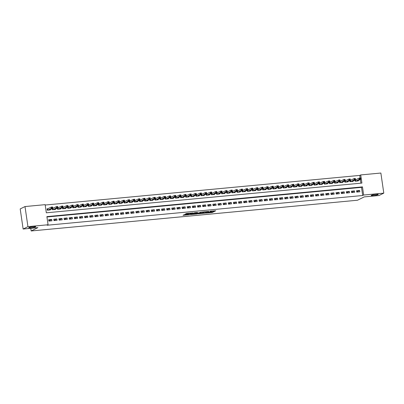 <?xml version="1.0" encoding="UTF-8"?>
<svg xmlns="http://www.w3.org/2000/svg" width="404" height="404" viewBox="0 0 404 404"><rect width="100%" height="100%" fill="white"/><g stroke="black" fill="none" stroke-linecap="round" stroke-linejoin="round"><path stroke-width="0.61" d="M209.822 211.943L209.474 212.464L206.055 213.1L212.347 212.464L215.771 210.757L210.075 211.242L211.62 211.358L211.226 211.595L207.833 212.211L212.267 211.923L214.474 210.827M35.486 226.902A3.545 0.455 171.7 0 0 35.709 226.7A3.545 0.455 171.7 0 0 32.795 226.674A3.545 0.455 171.7 0 0 28.921 227.523A3.545 0.455 171.7 0 0 28.699 227.725A3.545 0.455 171.7 0 0 31.613 227.755A3.545 0.455 171.7 0 0 35.486 226.902M378.013 194.642A3.545 0.455 171.7 0 0 378.235 194.44A3.545 0.455 171.7 0 0 375.321 194.41A3.545 0.455 171.7 0 0 371.443 195.258A3.545 0.455 171.7 0 0 371.22 195.46A3.545 0.455 171.7 0 0 374.134 195.491A3.545 0.455 171.7 0 0 378.013 194.642M184.35 214.645L183.017 215.302L188.961 214.741L193.082 212.893L186.098 213.58L185.264 214.191L191.855 213.191L189.526 214.383L184.35 214.645M383.8 193.137L378.997 195.511L364.246 196.899L357.52 200.227L31.164 230.967L37.885 227.639L23.134 229.028L27.937 226.654L25.003 206.555L45.142 204.656L46.334 212.807L361.913 183.083L360.727 174.932L380.866 173.033L383.8 193.137L363.661 195.031L362.469 186.885L46.889 216.61L48.076 224.755L27.937 226.654M48.076 224.755L47.117 225.23L362.701 195.506L363.661 195.031M198.369 213.782L205.318 213.125L208.747 211.418L201.763 212.1L198.369 213.782M196.793 214.004L190.501 214.549L194.622 212.701L197.516 212.474L196.42 213.231L198.798 212.933L200.96 212.135L197.485 213.862L196.768 213.822M47.965 208.767L47.066 208.853L47.263 210.211L50.343 209.918L50.293 209.585M53.096 208.282L52.783 208.312M58.227 207.802L57.913 207.833M63.357 207.318L63.044 207.348M68.488 206.833L68.175 206.863M73.624 206.353L73.306 206.378M78.755 205.868L78.442 205.899M83.886 205.383L83.572 205.414M89.016 204.899L88.703 204.929M94.147 204.419L93.834 204.449M99.278 203.934L98.965 203.964M104.409 203.449L104.096 203.48M109.54 202.97L109.226 203M114.675 202.485L114.362 202.515M119.806 202L119.493 202.03M124.937 201.52L124.624 201.546M130.068 201.035L129.755 201.066M135.199 200.551L134.886 200.581M140.329 200.066L140.016 200.096M145.46 199.586L145.147 199.616M150.591 199.101L150.278 199.132M155.727 198.617L155.414 198.647M160.858 198.137L160.545 198.162M165.988 197.652L165.675 197.682M171.119 197.167L170.806 197.197M176.25 196.682L175.937 196.713M181.381 196.203L181.068 196.233M186.512 195.718L186.199 195.748M191.642 195.233L191.329 195.263M196.778 194.753L196.465 194.779M201.909 194.268L201.596 194.299M207.04 193.784L206.727 193.814M212.171 193.299L211.858 193.329M217.302 192.819L216.988 192.849M222.432 192.334L222.119 192.365M227.563 191.849L227.25 191.88M232.694 191.37L232.381 191.395M237.83 190.885L237.517 190.915M242.961 190.4L242.647 190.43M248.091 189.92L247.778 189.946M253.222 189.436L252.909 189.466M258.353 188.951L258.04 188.981M263.484 188.466L263.171 188.496M268.615 187.986L268.301 188.017M273.745 187.501L273.432 187.532M278.881 187.017L278.568 187.047M284.012 186.537L283.699 186.562M289.143 186.052L288.83 186.082M294.274 185.567L293.961 185.598M299.404 185.083L299.091 185.113M304.535 184.603L304.222 184.633M309.666 184.118L309.353 184.148M314.802 183.633L314.484 183.663M319.933 183.153L319.62 183.179M325.063 182.669L324.75 182.699M330.194 182.184L329.881 182.214M335.325 181.699L335.012 181.729M340.456 181.219L340.143 181.25M345.587 180.734L345.274 180.765M350.717 180.25L350.404 180.28M356.737 192.077L359.812 191.784L359.616 190.425L356.54 190.718L356.737 192.077M351.606 192.562L354.682 192.269L354.485 190.91L351.404 191.203L351.606 192.562M346.475 193.041L349.551 192.753L349.354 191.395L346.273 191.683L346.475 193.041M341.34 193.526L344.42 193.238L344.223 191.88L341.143 192.168L341.34 193.526M336.209 194.011L339.289 193.718L339.092 192.36L336.012 192.652L336.209 194.011M331.078 194.491L334.159 194.203L333.962 192.844L330.881 193.132L331.078 194.491M325.947 194.975L329.028 194.688L328.826 193.329L325.75 193.617L325.947 194.975M320.816 195.46L323.897 195.167L323.695 193.809L320.619 194.102L320.816 195.46M315.686 195.945L318.761 195.652L318.564 194.294L315.489 194.587L315.686 195.945M310.555 196.425L313.63 196.137L313.433 194.779L310.353 195.066L310.555 196.425M305.424 196.91L308.499 196.622L308.303 195.263L305.222 195.551L305.424 196.91M300.288 197.394L303.369 197.102L303.172 195.743L300.091 196.036L300.288 197.394M295.157 197.874L298.238 197.586L298.041 196.228L294.96 196.516L295.157 197.874M290.027 198.359L293.107 198.071L292.91 196.713L289.83 197.001L290.027 198.359M284.896 198.844L287.976 198.551L287.774 197.192L284.699 197.485L284.896 198.844M279.765 199.323L282.845 199.036L282.643 197.677L279.568 197.97L279.765 199.323M274.634 199.808L277.71 199.52L277.513 198.162L274.437 198.45L274.634 199.808M269.503 200.293L272.579 200L272.382 198.647L269.301 198.935L269.503 200.293M264.373 200.778L267.448 200.485L267.251 199.127L264.171 199.419L264.373 200.778M259.237 201.258L262.317 200.97L262.12 199.611L259.04 199.899L259.237 201.258M254.106 201.742L257.186 201.455L256.989 200.096L253.909 200.384L254.106 201.742M248.975 202.227L252.056 201.934L251.859 200.576L248.778 200.869L248.975 202.227M243.844 202.707L246.925 202.419L246.723 201.061L243.647 201.354L243.844 202.707M238.714 203.192L241.794 202.904L241.592 201.546L238.517 201.833L238.714 203.192M233.583 203.677L236.658 203.384L236.461 202.03L233.386 202.318L233.583 203.677M228.452 204.161L231.527 203.868L231.33 202.51L228.25 202.803L228.452 204.161M223.321 204.641L226.397 204.353L226.2 202.995L223.119 203.283L223.321 204.641M218.185 205.126L221.266 204.838L221.069 203.48L217.988 203.768L218.185 205.126M213.054 205.611L216.135 205.318L215.938 203.959L212.858 204.252L213.054 205.611M207.924 206.091L211.004 205.803L210.807 204.444L207.727 204.732L207.924 206.091M202.793 206.575L205.873 206.287L205.671 204.929L202.596 205.217L202.793 206.575M197.662 207.06L200.743 206.767L200.541 205.409L197.465 205.702L197.662 207.06M192.531 207.545L195.607 207.252L195.41 205.894L192.334 206.186L192.531 207.545M187.4 208.025L190.476 207.737L190.279 206.378L187.198 206.666L187.4 208.025M182.27 208.509L185.345 208.222L185.148 206.863L182.068 207.151L182.27 208.509M177.134 208.994L180.214 208.701L180.017 207.343L176.937 207.636L177.134 208.994M172.003 209.474L175.083 209.186L174.887 207.828L171.806 208.116L172.003 209.474M166.872 209.959L169.953 209.671L169.756 208.312L166.675 208.6L166.872 209.959M161.741 210.444L164.822 210.151L164.62 208.792L161.544 209.085L161.741 210.444M156.611 210.923L159.691 210.636L159.489 209.277L156.414 209.57L156.611 210.923M151.48 211.408L154.555 211.12L154.358 209.762L151.283 210.05L151.48 211.408M146.349 211.893L149.424 211.6L149.227 210.247L146.147 210.534L146.349 211.893M141.213 212.378L144.294 212.085L144.097 210.726L141.016 211.019L141.213 212.378M136.082 212.858L139.163 212.57L138.966 211.211L135.885 211.499L136.082 212.858M130.952 213.342L134.032 213.054L133.835 211.696L130.755 211.984L130.952 213.342M125.821 213.827L128.901 213.534L128.704 212.176L125.624 212.469L125.821 213.827M120.69 214.307L123.77 214.019L123.568 212.661L120.493 212.953L120.69 214.307M115.559 214.792L118.64 214.504L118.438 213.145L115.362 213.433L115.559 214.792M110.428 215.276L113.504 214.984L113.307 213.63L110.231 213.918L110.428 215.276M105.298 215.761L108.373 215.468L108.176 214.11L105.096 214.403L105.298 215.761M100.162 216.241L103.242 215.953L103.045 214.595L99.965 214.883L100.162 216.241M95.031 216.726L98.111 216.438L97.914 215.079L94.834 215.367L95.031 216.726M89.9 217.211L92.981 216.918L92.784 215.559L89.703 215.852L89.9 217.211M84.769 217.69L87.85 217.403L87.653 216.044L84.572 216.332L84.769 217.69M79.638 218.175L82.719 217.887L82.517 216.529L79.442 216.817L79.638 218.175M74.508 218.66L77.588 218.367L77.386 217.009L74.311 217.302L74.508 218.66M69.377 219.145L72.452 218.852L72.255 217.493L69.175 217.786L69.377 219.145M64.246 219.624L67.322 219.337L67.125 217.978L64.044 218.266L64.246 219.624M59.11 220.109L62.191 219.821L61.994 218.463L58.913 218.751L59.11 220.109M53.979 220.594L57.06 220.301L56.863 218.943L53.782 219.236L53.979 220.594M362.701 195.506L361.509 187.36L46.94 216.988M51.732 219.428L48.652 219.715L48.849 221.074L51.929 220.786L51.732 219.428L48.818 220.867M360.146 178.023L359.767 175.407L45.197 205.035M360.898 183.174L360.363 179.507M355.853 179.77L355.535 179.795M358.181 180.583L358.232 180.921L355.151 181.209L354.99 180.108M353.051 181.068L353.096 181.406L350.021 181.694L349.859 180.593M347.92 181.553L347.965 181.886L344.89 182.179L344.728 181.078M342.789 182.037L342.834 182.371L339.759 182.659L339.597 181.558M337.653 182.517L337.704 182.855L334.623 183.143L334.467 182.042M332.522 183.002L332.573 183.335L329.492 183.628L329.331 182.527M327.392 183.487L327.442 183.82L324.361 184.113L324.2 183.007M322.261 183.966L322.311 184.305L319.231 184.593L319.069 183.492M317.13 184.451L317.18 184.79L314.1 185.077L313.938 183.977M311.999 184.936L312.045 185.269L308.969 185.562L308.808 184.456M306.868 185.421L306.914 185.754L303.838 186.042L303.677 184.941M301.738 185.901L301.783 186.239L298.707 186.527L298.546 185.426M296.602 186.385L296.652 186.719L293.572 187.012L293.415 185.911M291.471 186.87L291.521 187.203L288.441 187.496L288.279 186.39M286.34 187.35L286.391 187.688L283.31 187.976L283.148 186.875M281.209 187.835L281.26 188.173L278.179 188.461L278.018 187.36M276.078 188.32L276.129 188.653L273.048 188.946L272.887 187.84M270.948 188.804L270.993 189.138L267.918 189.425L267.756 188.325M265.817 189.284L265.862 189.622L262.787 189.91L262.625 188.809M260.686 189.769L260.731 190.102L257.656 190.395L257.494 189.294M255.55 190.254L255.601 190.587L252.52 190.88L252.364 189.774M250.419 190.733L250.47 191.072L247.389 191.36L247.228 190.259M245.289 191.218L245.339 191.552L242.259 191.844L242.097 190.744M240.158 191.703L240.208 192.036L237.128 192.329L236.966 191.223M235.027 192.183L235.078 192.521L231.997 192.809L231.835 191.708M229.896 192.668L229.942 193.006L226.866 193.294L226.705 192.193M224.765 193.152L224.811 193.486L221.735 193.779L221.574 192.678M219.63 193.637L219.68 193.971L216.605 194.258L216.443 193.157M214.499 194.117L214.549 194.455L211.469 194.743L211.312 193.642M209.368 194.602L209.418 194.935L206.338 195.228L206.176 194.127M204.237 195.087L204.288 195.42L201.207 195.713L201.046 194.607M199.106 195.566L199.157 195.905L196.076 196.192L195.915 195.092M193.976 196.051L194.026 196.389L190.946 196.677L190.784 195.576M188.845 196.536L188.89 196.869L185.815 197.162L185.653 196.056M183.714 197.021L183.759 197.354L180.684 197.642L180.522 196.541M178.578 197.5L178.629 197.839L175.553 198.127L175.392 197.026M173.447 197.985L173.498 198.319L170.417 198.611L170.261 197.511M168.317 198.47L168.367 198.803L165.287 199.096L165.125 197.99M163.186 198.95L163.236 199.288L160.156 199.576L159.994 198.475M158.055 199.435L158.105 199.773L155.025 200.061L154.863 198.96M152.924 199.919L152.975 200.253L149.894 200.546L149.732 199.44M147.793 200.404L147.839 200.738L144.763 201.025L144.602 199.924M142.662 200.884L142.708 201.222L139.632 201.51L139.471 200.409M137.527 201.369L137.577 201.702L134.497 201.995L134.34 200.894M132.396 201.854L132.446 202.187L129.366 202.48L129.209 201.374M127.265 202.333L127.316 202.672L124.235 202.959L124.073 201.859M122.134 202.818L122.185 203.156L119.104 203.444L118.943 202.343M117.003 203.303L117.054 203.636L113.973 203.929L113.812 202.823M111.873 203.788L111.923 204.121L108.843 204.409L108.681 203.308M106.742 204.267L106.787 204.606L103.712 204.894L103.55 203.793M101.611 204.752L101.657 205.086L98.581 205.378L98.419 204.278M96.475 205.237L96.526 205.57L93.445 205.858L93.289 204.757M91.344 205.717L91.395 206.055L88.314 206.343L88.158 205.242M86.214 206.202L86.264 206.535L83.184 206.828L83.022 205.727M81.083 206.686L81.133 207.02L78.053 207.313L77.891 206.207M75.952 207.166L76.002 207.504L72.922 207.792L72.76 206.691M70.821 207.651L70.872 207.989L67.791 208.277L67.63 207.176M65.69 208.136L65.736 208.469L62.66 208.762L62.499 207.656M60.56 208.621L60.605 208.954L57.53 209.242L57.368 208.141M55.424 209.1L55.474 209.439L52.394 209.727L52.237 208.626M30.775 228.311L31.164 230.967M23.134 229.028L20.2 208.929L25.003 206.555M359.767 175.407L360.727 174.932M361.509 187.36L362.469 186.885M359.616 190.425L356.707 191.87M354.485 190.91L351.576 192.349M349.354 191.395L346.445 192.834M344.223 191.88L341.309 193.319M339.092 192.36L336.179 193.799M333.962 192.844L331.048 194.284M328.826 193.329L325.917 194.768M323.695 193.809L320.786 195.253M318.564 194.294L315.655 195.733M313.433 194.779L310.524 196.218M308.303 195.263L305.394 196.703M303.172 195.743L300.258 197.182M298.041 196.228L295.127 197.667M292.91 196.713L289.996 198.152M287.774 197.192L284.865 198.637M282.643 197.677L279.735 199.116M277.513 198.162L274.604 199.601M272.382 198.647L269.473 200.086M267.251 199.127L264.342 200.566M262.12 199.611L259.206 201.051M256.989 200.096L254.076 201.535M251.859 200.576L248.945 202.02M246.723 201.061L243.814 202.5M241.592 201.546L238.683 202.985M236.461 202.03L233.552 203.47M231.33 202.51L228.422 203.949M226.2 202.995L223.291 204.434M221.069 203.48L218.155 204.919M215.938 203.959L213.024 205.399M210.807 204.444L207.893 205.883M205.671 204.929L202.763 206.368M200.541 205.409L197.632 206.853M195.41 205.894L192.501 207.333M190.279 206.378L187.37 207.818M185.148 206.863L182.234 208.302M180.017 207.343L177.103 208.782M174.887 207.828L171.973 209.267M169.756 208.312L166.842 209.752M164.62 208.792L161.711 210.237M159.489 209.277L156.58 210.716M154.358 209.762L151.45 211.201M149.227 210.247L146.319 211.686M144.097 210.726L141.183 212.166M138.966 211.211L136.052 212.65M133.835 211.696L130.921 213.135M128.704 212.176L125.79 213.62M123.568 212.661L120.66 214.1M118.438 213.145L115.529 214.585M113.307 213.63L110.398 215.069M108.176 214.11L105.267 215.549M103.045 214.595L100.131 216.034M97.914 215.079L95.001 216.519M92.784 215.559L89.87 216.999M87.653 216.044L84.739 217.483M82.517 216.529L79.608 217.968M77.386 217.009L74.477 218.453M72.255 217.493L69.347 218.933M67.125 217.978L64.216 219.417M61.994 218.463L59.08 219.902M56.863 218.943L53.949 220.382M199.556 213.196L202.444 212.923M204.338 213.186L207.823 211.595L204.636 212.105L202.49 213.211L204.338 213.186M202.49 213.211L202.52 212.565L204.045 211.812M194.541 213.666L191.723 213.933M194.678 213.893L198.157 213.251L196.157 213.363L194.678 213.893L194.597 213.347L194.587 213.974M196.011 212.827L195.385 212.958L195.465 213.504M194.597 213.347L195.385 212.958M186.143 213.559L188.375 213.287M357.333 181.007L360.676 179.351L359.393 179.472L359.191 178.113L355.252 179.982M359.888 178.361L359.191 178.113L360.474 177.992L360.676 179.351L360.398 178.316L359.888 178.361L359.969 178.906L360.479 178.856M359.969 178.906L356.05 181.128M360.398 178.316L360.474 177.992M352.202 181.487L355.545 179.836L354.257 179.957L354.061 178.598L350.116 180.462M354.757 178.846L354.061 178.598L355.343 178.477L355.545 179.836L355.267 178.795L354.757 178.846L354.833 179.391L355.348 179.341M354.833 179.391L350.919 181.608M355.267 178.795L355.343 178.477M347.071 181.972L350.409 180.32L349.127 180.442L348.93 179.083L344.986 180.947M349.627 179.331L348.93 179.083L350.212 178.962L350.409 180.32L350.137 179.28L349.627 179.331L349.702 179.871L350.218 179.825M349.702 179.871L345.784 182.093M350.137 179.28L350.212 178.962M341.935 182.457L345.279 180.8L343.996 180.921L343.799 179.563L339.855 181.431M344.491 179.81L343.799 179.563L345.082 179.442L345.279 180.8L345.006 179.765L344.491 179.81L344.572 180.356L345.087 180.305M344.572 180.356L340.653 182.578M345.006 179.765L345.082 179.442M336.805 182.936L340.148 181.285L338.865 181.406L338.668 180.048L334.724 181.911M339.36 180.295L338.668 180.048L339.951 179.926L340.148 181.285L339.875 180.25L339.36 180.295L339.441 180.841L339.956 180.79M339.441 180.841L335.522 183.057M339.875 180.25L339.951 179.926M331.674 183.421L335.017 181.77L333.734 181.891L333.537 180.532L329.593 182.396M334.229 180.78L333.537 180.532L334.82 180.411L335.017 181.77L334.744 180.729L334.229 180.78L334.31 181.32L334.82 181.275M334.31 181.32L330.391 183.542M334.744 180.729L334.82 180.411M326.543 183.906L329.886 182.249L328.604 182.371L328.407 181.012L324.462 182.881M329.098 181.265L328.407 181.012L329.689 180.896L329.886 182.249L329.614 181.214L329.098 181.265L329.179 181.805L329.689 181.76M329.179 181.805L325.26 184.027M329.614 181.214L329.689 180.896M321.412 184.391L324.755 182.734L323.473 182.855L323.276 181.497L319.332 183.366M323.968 181.744L323.276 181.497L324.558 181.376L324.755 182.734L324.483 181.699L323.968 181.744L324.048 182.29L324.558 182.239M324.048 182.29L320.13 184.512M324.483 181.699L324.558 181.376M316.281 184.87L319.625 183.219L318.342 183.34L318.14 181.982L314.201 183.845M318.837 182.229L318.14 181.982L319.423 181.861L319.625 183.219L319.347 182.179L318.837 182.229L318.918 182.775L319.428 182.724M318.918 182.775L314.999 184.992M319.347 182.179L319.423 181.861M311.151 185.355L314.494 183.704L313.206 183.825L313.009 182.467L309.065 184.33M313.706 182.714L313.009 182.467L314.292 182.345L314.494 183.704L314.216 182.664L313.706 182.714L313.782 183.254L314.297 183.209M313.782 183.254L309.868 185.476M314.216 182.664L314.292 182.345M306.02 185.84L309.358 184.184L308.075 184.305L307.878 182.946L303.934 184.815M308.575 183.194L307.878 182.946L309.161 182.825L309.358 184.184L309.085 183.148L308.575 183.194L308.651 183.739L309.166 183.689M308.651 183.739L304.732 185.961M309.085 183.148L309.161 182.825M300.884 186.32L304.227 184.668L302.944 184.79L302.748 183.431L298.803 185.295M303.439 183.679L302.748 183.431L304.03 183.31L304.227 184.668L303.954 183.633L303.439 183.679L303.52 184.224L304.035 184.173M303.52 184.224L299.601 186.441M303.954 183.633L304.03 183.31M295.753 186.805L299.096 185.153L297.814 185.274L297.617 183.916L293.673 185.779M298.309 184.163L297.617 183.916L298.899 183.795L299.096 185.153L298.824 184.113L298.309 184.163L298.389 184.704L298.904 184.658M298.389 184.704L294.471 186.926M298.824 184.113L298.899 183.795M290.622 187.289L293.966 185.633L292.683 185.754L292.486 184.396L288.542 186.264M293.178 184.643L292.486 184.396L293.769 184.28L293.966 185.633L293.693 184.598L293.178 184.643L293.259 185.189L293.769 185.138M293.259 185.189L289.34 187.411M293.693 184.598L293.769 184.28M285.492 187.774L288.835 186.118L287.552 186.239L287.355 184.881L283.411 186.749M288.047 185.128L287.355 184.881L288.638 184.759L288.835 186.118L288.562 185.083L288.047 185.128L288.128 185.673L288.638 185.623M288.128 185.673L284.209 187.895M288.562 185.083L288.638 184.759M280.361 188.254L283.704 186.603L282.421 186.724L282.219 185.365L278.28 187.229M282.916 185.613L282.219 185.365L283.507 185.244L283.704 186.603L283.431 185.562L282.916 185.613L282.997 186.153L283.507 186.108M282.997 186.153L279.078 188.375M283.431 185.562L283.507 185.244M275.23 188.739L278.573 187.087L277.29 187.209L277.088 185.85L273.144 187.714M277.785 186.098L277.088 185.85L278.371 185.729L278.573 187.087L278.295 186.047L277.785 186.098L277.861 186.638L278.376 186.592M277.861 186.638L273.947 188.86M278.295 186.047L278.371 185.729M270.099 189.224L273.442 187.567L272.155 187.688L271.958 186.33L268.014 188.198M272.655 186.577L271.958 186.33L273.24 186.209L273.442 187.567L273.165 186.532L272.655 186.577L272.73 187.123L273.245 187.072M272.73 187.123L268.817 189.345M273.165 186.532L273.24 186.209M264.968 189.703L268.306 188.052L267.024 188.173L266.827 186.815L262.883 188.678M267.524 187.062L266.827 186.815L268.11 186.693L268.306 188.052L268.034 187.012L267.524 187.062L267.599 187.607L268.115 187.557M267.599 187.607L263.681 189.824M268.034 187.012L268.11 186.693M259.833 190.188L263.176 188.537L261.893 188.658L261.696 187.299L257.752 189.163M262.388 187.547L261.696 187.299L262.979 187.178L263.176 188.537L262.903 187.496L262.388 187.547L262.469 188.087L262.984 188.042M262.469 188.087L258.55 190.309M262.903 187.496L262.979 187.178M254.702 190.673L258.045 189.016L256.762 189.138L256.565 187.779L252.621 189.648M257.257 188.027L256.565 187.779L257.848 187.658L258.045 189.016L257.772 187.981L257.257 188.027L257.338 188.572L257.853 188.522M257.338 188.572L253.419 190.794M257.772 187.981L257.848 187.658M249.571 191.158L252.914 189.501L251.631 189.622L251.434 188.264L247.49 190.132M252.126 188.511L251.434 188.264L252.717 188.143L252.914 189.501L252.641 188.466L252.126 188.511L252.207 189.057L252.717 189.006M252.207 189.057L248.288 191.274M252.641 188.466L252.717 188.143M244.44 191.637L247.783 189.986L246.501 190.107L246.304 188.749L242.36 190.612M246.996 188.996L246.304 188.749L247.586 188.628L247.783 189.986L247.511 188.946L246.996 188.996L247.076 189.537L247.586 189.491M247.076 189.537L243.157 191.759M247.511 188.946L247.586 188.628M239.309 192.122L242.653 190.471L241.37 190.587L241.168 189.234L237.229 191.097M241.865 189.481L241.168 189.234L242.456 189.112L242.653 190.471L242.38 189.431L241.865 189.481L241.946 190.021L242.456 189.976M241.946 190.021L238.027 192.243M242.38 189.431L242.456 189.112M234.179 192.607L237.522 190.951L236.239 191.072L236.037 189.713L232.093 191.582M236.734 189.961L236.037 189.713L237.32 189.592L237.522 190.951L237.244 189.915L236.734 189.961L236.81 190.506L237.325 190.456M236.81 190.506L232.896 192.728M237.244 189.915L237.32 189.592M229.048 193.087L232.386 191.435L231.103 191.557L230.906 190.198L226.962 192.062M231.603 190.446L230.906 190.198L232.189 190.077L232.386 191.435L232.113 190.395L231.603 190.446L231.679 190.991L232.194 190.941M231.679 190.991L227.765 193.208M232.113 190.395L232.189 190.077M223.912 193.572L227.255 191.92L225.972 192.041L225.775 190.683L221.831 192.546M226.472 190.93L225.775 190.683L227.058 190.562L227.255 191.92L226.982 190.88L226.472 190.93L226.548 191.471L227.063 191.425M226.548 191.471L222.629 193.693M226.982 190.88L227.058 190.562M218.781 194.056L222.124 192.4L220.842 192.521L220.645 191.163L216.701 193.031M221.336 191.41L220.645 191.163L221.927 191.042L222.124 192.4L221.852 191.365L221.336 191.41L221.417 191.956L221.932 191.905M221.417 191.956L217.498 194.178M221.852 191.365L221.927 191.042M213.65 194.536L216.993 192.885L215.711 193.006L215.514 191.648L211.57 193.511M216.206 191.895L215.514 191.648L216.797 191.526L216.993 192.885L216.721 191.849L216.206 191.895L216.286 192.44L216.802 192.39M216.286 192.44L212.368 194.657M216.721 191.849L216.797 191.526M208.52 195.021L211.863 193.37L210.58 193.491L210.383 192.132L206.439 193.996M211.075 192.38L210.383 192.132L211.666 192.011L211.863 193.37L211.59 192.329L211.075 192.38L211.156 192.92L211.666 192.875M211.156 192.92L207.237 195.142M211.59 192.329L211.666 192.011M203.389 195.506L206.732 193.854L205.449 193.971L205.252 192.612L201.308 194.481M205.944 192.865L205.252 192.612L206.535 192.496L206.732 193.854L206.459 192.814L205.944 192.865L206.025 193.405L206.535 193.359M206.025 193.405L202.106 195.627M206.459 192.814L206.535 192.496M198.258 195.991L201.601 194.334L200.318 194.455L200.116 193.097L196.177 194.965M200.813 193.344L200.116 193.097L201.404 192.976L201.601 194.334L201.328 193.299L200.813 193.344L200.894 193.89L201.404 193.839M200.894 193.89L196.975 196.112M201.328 193.299L201.404 192.976M193.127 196.47L196.47 194.819L195.188 194.94L194.986 193.582L191.042 195.445M195.682 193.829L194.986 193.582L196.268 193.46L196.47 194.819L196.192 193.779L195.682 193.829L195.758 194.374L196.273 194.324M195.758 194.374L191.844 196.591M196.192 193.779L196.268 193.46M187.996 196.955L191.334 195.304L190.052 195.425L189.855 194.066L185.911 195.93M190.552 194.314L189.855 194.066L191.137 193.945L191.334 195.304L191.062 194.263L190.552 194.314L190.627 194.854L191.143 194.809M190.627 194.854L186.714 197.076M191.062 194.263L191.137 193.945M182.861 197.44L186.204 195.783L184.921 195.905L184.724 194.546L180.78 196.415M185.421 194.794L184.724 194.546L186.007 194.425L186.204 195.783L185.931 194.748L185.421 194.794L185.497 195.339L186.012 195.289M185.497 195.339L181.578 197.561M185.931 194.748L186.007 194.425M177.73 197.92L181.073 196.268L179.79 196.389L179.593 195.031L175.649 196.894M180.285 195.278L179.593 195.031L180.876 194.91L181.073 196.268L180.8 195.233L180.285 195.278L180.366 195.824L180.881 195.773M180.366 195.824L176.447 198.041M180.8 195.233L180.876 194.91M172.599 198.404L175.942 196.753L174.659 196.874L174.462 195.516L170.518 197.379M175.154 195.763L174.462 195.516L175.745 195.395L175.942 196.753L175.669 195.713L175.154 195.763L175.235 196.304L175.75 196.258M175.235 196.304L171.316 198.526M175.669 195.713L175.745 195.395M167.468 198.889L170.811 197.233L169.529 197.354L169.332 195.996L165.387 197.864M170.023 196.243L169.332 195.996L170.614 195.879L170.811 197.233L170.538 196.198L170.023 196.243L170.104 196.788L170.614 196.743M170.104 196.788L166.185 199.01M170.538 196.198L170.614 195.879M162.337 199.374L165.68 197.718L164.398 197.839L164.201 196.48L160.257 198.349M164.893 196.728L164.201 196.48L165.483 196.359L165.68 197.718L165.408 196.682L164.893 196.728L164.973 197.273L165.483 197.223M164.973 197.273L161.055 199.495M165.408 196.682L165.483 196.359M157.207 199.854L160.55 198.202L159.267 198.324L159.065 196.965L155.126 198.829M159.762 197.213L159.065 196.965L160.348 196.844L160.55 198.202L160.277 197.162L159.762 197.213L159.843 197.753L160.353 197.708M159.843 197.753L155.924 199.975M160.277 197.162L160.348 196.844M152.076 200.339L155.419 198.687L154.136 198.808L153.934 197.45L149.99 199.313M154.631 197.697L153.934 197.45L155.217 197.329L155.419 198.687L155.141 197.647L154.631 197.697L154.707 198.238L155.222 198.192M154.707 198.238L150.793 200.46M155.141 197.647L155.217 197.329M146.945 200.823L150.283 199.167L149 199.288L148.803 197.93L144.859 199.798M149.5 198.177L148.803 197.93L150.086 197.809L150.283 199.167L150.01 198.132L149.5 198.177L149.576 198.723L150.091 198.672M149.576 198.723L145.662 200.945M150.01 198.132L150.086 197.809M141.809 201.303L145.152 199.652L143.869 199.773L143.673 198.415L139.728 200.278M144.369 198.662L143.673 198.415L144.955 198.293L145.152 199.652L144.879 198.611L144.369 198.662L144.445 199.207L144.96 199.157M144.445 199.207L140.526 201.424M144.879 198.611L144.955 198.293M136.678 201.788L140.021 200.137L138.739 200.258L138.542 198.899L134.598 200.763M139.234 199.147L138.542 198.899L139.824 198.778L140.021 200.137L139.749 199.096L139.234 199.147L139.314 199.687L139.829 199.642M139.314 199.687L135.396 201.909M139.749 199.096L139.824 198.778M131.547 202.273L134.891 200.616L133.608 200.738L133.411 199.379L129.467 201.248M134.103 199.627L133.411 199.379L134.694 199.258L134.891 200.616L134.618 199.581L134.103 199.627L134.184 200.172L134.699 200.121M134.184 200.172L130.265 202.394M134.618 199.581L134.694 199.258M126.417 202.757L129.76 201.101L128.477 201.222L128.28 199.864L124.336 201.732M128.972 200.111L128.28 199.864L129.563 199.743L129.76 201.101L129.487 200.066L128.972 200.111L129.053 200.657L129.563 200.606M129.053 200.657L125.134 202.874M129.487 200.066L129.563 199.743M121.286 203.237L124.629 201.586L123.346 201.707L123.149 200.349L119.205 202.212M123.841 200.596L123.149 200.349L124.432 200.227L124.629 201.586L124.356 200.546L123.841 200.596L123.922 201.136L124.432 201.091M123.922 201.136L120.003 203.358M124.356 200.546L124.432 200.227M116.155 203.722L119.498 202.071L118.215 202.187L118.013 200.833L114.074 202.697M118.71 201.081L118.013 200.833L119.296 200.712L119.498 202.071L119.22 201.03L118.71 201.081L118.791 201.621L119.301 201.576M118.791 201.621L114.872 203.843M119.22 201.03L119.296 200.712M111.024 204.207L114.367 202.55L113.085 202.672L112.883 201.313L108.939 203.182M113.58 201.561L112.883 201.313L114.165 201.192L114.367 202.55L114.09 201.515L113.58 201.561L113.655 202.106L114.17 202.056M113.655 202.106L109.742 204.328M114.09 201.515L114.165 201.192M105.893 204.687L109.232 203.035L107.949 203.156L107.752 201.798L103.808 203.661M108.449 202.045L107.752 201.798L109.035 201.677L109.232 203.035L108.959 201.995L108.449 202.045L108.525 202.591L109.04 202.54M108.525 202.591L104.611 204.808M108.959 201.995L109.035 201.677M100.758 205.171L104.101 203.52L102.818 203.641L102.621 202.283L98.677 204.146M103.318 202.53L102.621 202.283L103.904 202.162L104.101 203.52L103.828 202.48L103.318 202.53L103.394 203.071L103.909 203.025M103.394 203.071L99.475 205.293M103.828 202.48L103.904 202.162M95.627 205.656L98.97 204L97.687 204.121L97.49 202.763L93.546 204.631M98.182 203.01L97.49 202.763L98.773 202.641L98.97 204L98.697 202.965L98.182 203.01L98.263 203.555L98.778 203.505M98.263 203.555L94.344 205.777M98.697 202.965L98.773 202.641M90.496 206.141L93.839 204.485L92.556 204.606L92.359 203.247L88.415 205.116M93.051 203.495L92.359 203.247L93.642 203.126L93.839 204.485L93.566 203.449L93.051 203.495L93.132 204.04L93.647 203.99M93.132 204.04L89.213 206.257M93.566 203.449L93.642 203.126M85.365 206.621L88.708 204.969L87.426 205.091L87.229 203.732L83.285 205.596M87.921 203.98L87.229 203.732L88.511 203.611L88.708 204.969L88.436 203.929L87.921 203.98L88.001 204.52L88.511 204.474M88.001 204.52L84.082 206.742M88.436 203.929L88.511 203.611M80.234 207.106L83.578 205.454L82.295 205.57L82.098 204.217L78.154 206.08M82.79 204.464L82.098 204.217L83.381 204.096L83.578 205.454L83.305 204.414L82.79 204.464L82.87 205.005L83.381 204.959M82.87 205.005L78.952 207.227M83.305 204.414L83.381 204.096M75.104 207.59L78.447 205.934L77.164 206.055L76.962 204.697L73.023 206.565M77.659 204.944L76.962 204.697L78.245 204.576L78.447 205.934L78.169 204.899L77.659 204.944L77.74 205.49L78.25 205.439M77.74 205.49L73.821 207.712M78.169 204.899L78.245 204.576M69.973 208.07L73.316 206.419L72.033 206.54L71.831 205.181L67.887 207.045M72.528 205.429L71.831 205.181L73.114 205.06L73.316 206.419L73.038 205.378L72.528 205.429L72.604 205.974L73.119 205.924M72.604 205.974L68.69 208.191M73.038 205.378L73.114 205.06M64.842 208.555L68.18 206.904L66.897 207.025L66.7 205.666L62.756 207.53M67.397 205.914L66.7 205.666L67.983 205.545L68.18 206.904L67.907 205.863L67.397 205.914L67.473 206.454L67.988 206.409M67.473 206.454L63.559 208.676M67.907 205.863L67.983 205.545M59.706 209.04L63.049 207.383L61.767 207.504L61.57 206.146L57.626 208.015M62.261 206.393L61.57 206.146L62.852 206.025L63.049 207.383L62.777 206.348L62.261 206.393L62.342 206.939L62.857 206.888M62.342 206.939L58.423 209.161M62.777 206.348L62.852 206.025M54.575 209.519L57.918 207.868L56.636 207.989L56.439 206.631L52.495 208.494M57.131 206.878L56.439 206.631L57.721 206.51L57.918 207.868L57.646 206.833L57.131 206.878L57.211 207.424L57.727 207.373M57.211 207.424L53.293 209.641M57.646 206.833L57.721 206.51M49.445 210.004L52.788 208.353L51.505 208.474L51.308 207.116L47.096 209.055M52 207.363L51.308 207.116L52.591 206.994L52.788 208.353L52.515 207.313L52 207.363L52.081 207.903L52.596 207.858M52.081 207.903L48.162 210.125M52.515 207.313L52.591 206.994M212.267 211.923L212.347 212.464M211.575 212.06L211.651 212.605M205.282 212.863L205.318 213.125M204.586 211.762L204.636 212.105M202.52 212.565L202.596 213.11M196.026 212.64L196.107 213.186M197.45 213.6L197.485 213.862M189.027 213.226L189.067 213.529M188.421 213.282L188.496 213.812M187.729 213.408L187.804 213.953M189.617 214.337L189.653 214.6M355.697 179.846L355.889 181.143M355.591 179.881L355.772 181.154M350.566 180.325L350.753 181.623M350.455 180.366L350.642 181.633M345.435 180.81L345.622 182.108M345.324 180.851L345.511 182.118M340.304 181.295L340.491 182.593M340.193 181.335L340.38 182.603M335.174 181.78L335.36 183.073M335.062 181.815L335.249 183.088M330.038 182.26L330.23 183.557M329.932 182.3L330.119 183.567M324.907 182.744L325.099 184.042M324.801 182.785L324.983 184.052M319.776 183.229L319.968 184.527M319.67 183.264L319.852 184.537M314.645 183.709L314.837 185.007M314.539 183.749L314.721 185.017M309.514 184.194L309.701 185.492M309.403 184.234L309.59 185.502M304.384 184.678L304.571 185.976M304.273 184.714L304.459 185.986M299.253 185.158L299.44 186.456M299.142 185.199L299.329 186.471M294.122 185.643L294.309 186.941M294.011 185.683L294.198 186.951M288.986 186.128L289.178 187.426M288.88 186.168L289.067 187.436M283.855 186.613L284.047 187.911M283.749 186.648L283.931 187.921M278.725 187.092L278.917 188.39M278.619 187.133L278.8 188.4M273.594 187.577L273.786 188.875M273.488 187.618L273.67 188.885M268.463 188.062L268.65 189.36M268.352 188.097L268.539 189.37M263.332 188.542L263.519 189.84M263.221 188.582L263.408 189.85M258.201 189.027L258.388 190.324M258.09 189.067L258.277 190.334M253.071 189.511L253.257 190.809M252.96 189.552L253.146 190.819M247.935 189.996L248.127 191.289M247.829 190.031L248.016 191.304M242.804 190.476L242.996 191.774M242.698 190.516L242.88 191.784M237.673 190.961L237.865 192.259M237.567 191.001L237.749 192.269M232.542 191.446L232.734 192.743M232.436 191.481L232.618 192.753M227.412 191.925L227.598 193.223M227.3 191.966L227.487 193.233M222.281 192.41L222.468 193.708M222.17 192.45L222.357 193.718M217.15 192.895L217.337 194.193M217.039 192.935L217.226 194.203M212.019 193.38L212.206 194.672M211.908 193.415L212.095 194.688M206.883 193.859L207.075 195.157M206.777 193.9L206.964 195.167M201.753 194.344L201.944 195.642M201.647 194.385L201.828 195.652M196.622 194.829L196.814 196.127M196.516 194.864L196.697 196.137M191.491 195.309L191.683 196.607M191.38 195.349L191.567 196.617M186.36 195.794L186.547 197.091M186.249 195.834L186.436 197.102M181.229 196.278L181.416 197.576M181.118 196.319L181.305 197.586M176.099 196.758L176.285 198.056M175.987 196.798L176.174 198.071M170.968 197.243L171.155 198.541M170.857 197.283L171.043 198.551M165.832 197.728L166.024 199.026M165.726 197.768L165.913 199.036M160.701 198.213L160.893 199.51M160.595 198.248L160.777 199.52M155.57 198.692L155.762 199.99M155.464 198.733L155.646 200M150.439 199.177L150.631 200.475M150.328 199.217L150.515 200.485M145.309 199.662L145.496 200.96M145.198 199.697L145.384 200.97M140.178 200.142L140.365 201.439M140.067 200.182L140.254 201.45M135.047 200.626L135.234 201.924M134.936 200.667L135.123 201.934M129.916 201.111L130.103 202.409M129.805 201.152L129.992 202.419M124.78 201.596L124.972 202.894M124.674 201.631L124.861 202.904M119.65 202.076L119.842 203.374M119.544 202.116L119.725 203.384M114.519 202.561L114.711 203.858M114.413 202.601L114.595 203.868M109.388 203.045L109.575 204.343M109.277 203.081L109.464 204.353M104.257 203.525L104.444 204.823M104.146 203.566L104.333 204.833M99.126 204.01L99.313 205.308M99.015 204.05L99.202 205.318M93.996 204.495L94.183 205.793M93.885 204.535L94.071 205.803M88.865 204.98L89.052 206.272M88.754 205.015L88.941 206.287M83.729 205.459L83.921 206.757M83.623 205.5L83.81 206.767M78.598 205.944L78.79 207.242M78.492 205.984L78.674 207.252M73.467 206.429L73.659 207.727M73.361 206.464L73.543 207.737M68.337 206.909L68.523 208.206M68.225 206.949L68.412 208.217M63.206 207.393L63.393 208.691M63.095 207.434L63.282 208.701M58.075 207.878L58.262 209.176M57.964 207.919L58.151 209.186M52.944 208.363L53.131 209.656M52.833 208.398L53.02 209.671M47.813 208.843L48 210.141M47.702 208.883L47.889 210.151M211.58 211.1L211.62 211.358M195.991 212.676L196.071 213.216M186.698 214.423L186.744 214.716"/></g></svg>
